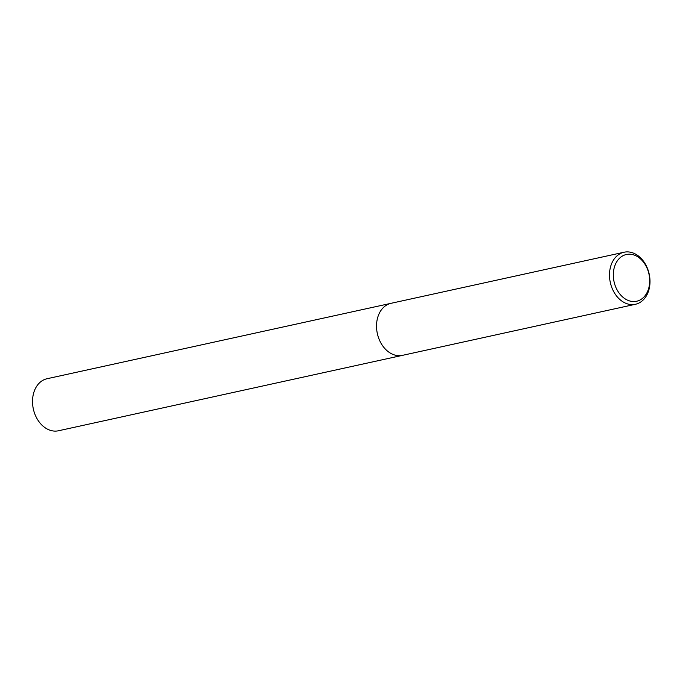 <?xml version="1.0" encoding="UTF-8"?>
<svg xmlns="http://www.w3.org/2000/svg" width="683" height="683" viewBox="0 0 683 683"><rect width="100%" height="100%" fill="white"/><g stroke="black" fill="none" stroke-linecap="round" stroke-linejoin="round"><path stroke-width="1.02" d="M647.715 269.059A26.637 19.892 -102.4 0 1 635.446 304.276A26.637 19.892 -102.4 0 1 611.78 287.441A26.637 19.892 -102.4 0 1 624.04 252.232A26.637 19.892 -102.4 0 1 647.715 269.059M378.817 338.52A26.637 19.892 -102.4 0 0 402.492 355.348A26.637 19.892 -102.4 0 1 378.817 338.52A26.637 19.892 -102.4 0 1 391.077 303.303L624.04 252.232M647.646 269.606A23.931 17.869 -102.4 0 1 639.894 300.068A23.931 17.869 -102.4 0 1 615.366 286.117A23.931 17.869 -102.4 0 1 623.118 255.664A23.931 17.869 -102.4 0 1 647.646 269.606M402.381 355.373L58.482 430.768A26.637 19.892 -102.4 0 1 34.807 413.941A26.637 19.892 -102.4 0 1 47.076 378.724L390.966 303.329M402.492 355.348L635.446 304.276"/></g></svg>
